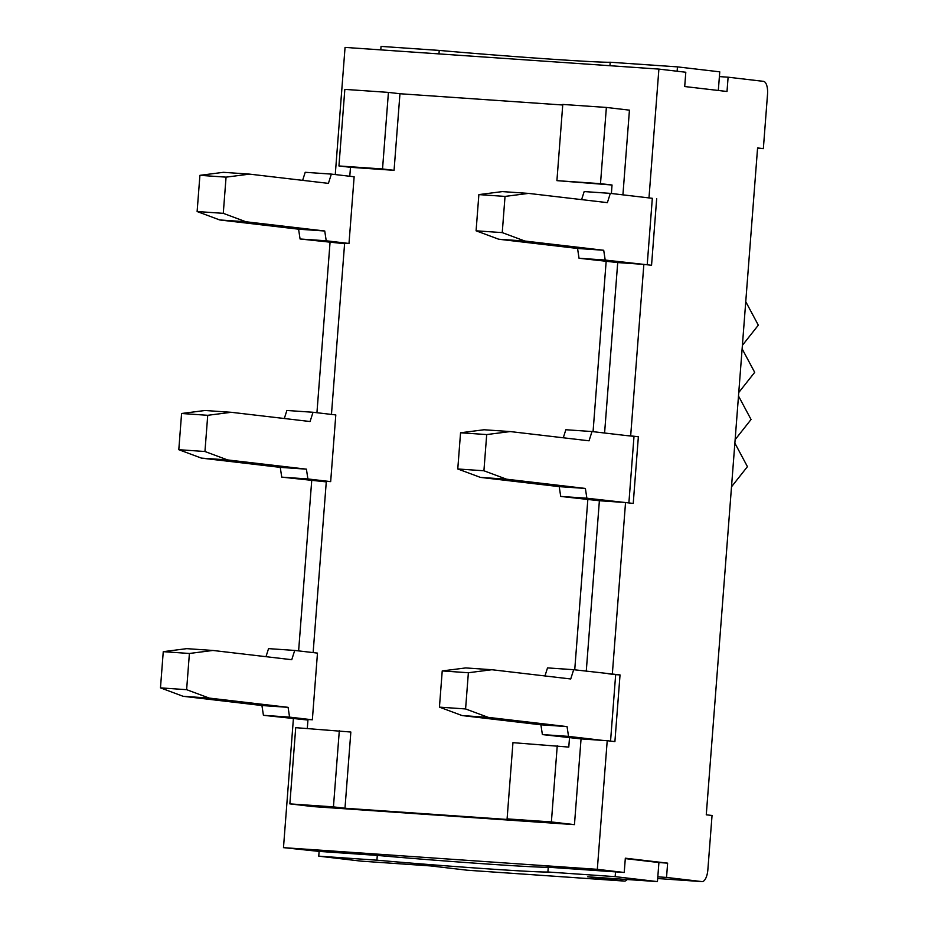 <?xml version="1.0" encoding="UTF-8"?>
<svg xmlns="http://www.w3.org/2000/svg" width="928" height="928" viewBox="0 0 928 928"><rect width="100%" height="100%" fill="white"/><g stroke="black" fill="none" stroke-linecap="round" stroke-linejoin="round"><path stroke-width="1.39" d="M245.908 221.757L324.742 231.002L298.584 229.193L219.75 219.959L197.119 211.538L223.277 213.336L245.908 221.757L219.75 219.959M498.719 239.227L476.087 230.805L502.245 232.615L524.877 241.036L498.719 239.227L577.552 248.46L603.71 250.27L605.195 260.06L579.037 258.251L577.552 248.46M324.742 231.002L326.227 240.793L300.069 238.983L298.584 229.193M524.877 241.036L603.71 250.27M302.632 180.345L305.208 172.295L331.354 174.104L328.408 183.373L249.574 174.128L223.416 172.318L199.914 175.334L226.061 177.144L223.277 213.336M249.574 174.128L226.061 177.144M478.871 194.602L502.384 191.597L528.542 193.395L505.029 196.411L478.871 194.602L476.087 230.805M581.601 199.624L584.176 191.562L610.322 193.372L607.376 202.64L528.542 193.395M344.601 243.704L300.069 238.983M331.354 174.104L354.136 176.772L348.998 243.461L344.636 243.159L331.458 414.433M348.998 243.461L326.227 240.793M630.669 435.858L638.36 436.763L626.307 435.557L630.669 435.858L643.858 264.387L605.195 260.06M610.322 193.372L652.326 198.302L647.21 264.77M505.029 196.411L502.245 232.615M639.508 264.086L617.712 262.578L579.037 258.251M197.119 211.538L199.914 175.334M593.062 431.659L606.17 261.22M604.592 433.016L617.712 262.578M622.92 194.845L629.439 110.154L606.367 107.439L562.774 104.435L556.916 180.647L600.497 183.663L606.367 107.439M611.39 193.5L612.039 185.008L600.497 183.663M644.635 197.397L652.326 198.302M656.688 198.592L651.549 265.28L643.858 264.387M648.997 197.699L658.892 69.09L685.804 72.245L684.702 86.536L727.007 91.489L728.109 77.198L763.477 81.351A12.424 5.023 -86 0 1 767.526 94.32L763.35 148.619L757.561 148.225M335.263 174.557L345.054 47.409L658.892 69.09M319.116 851.405L377.29 855.419L376.919 860.186L318.745 856.161L319.116 851.405L283.481 847.647L293.387 718.829M298.619 650.888L311.715 480.658M316.935 412.728L330.043 242.498M283.481 847.647L597.319 869.327L607.214 740.718L581.056 738.908L542.393 734.582L540.896 724.803L462.074 715.558L439.443 707.136L465.589 708.946L488.221 717.367L567.054 726.601L568.539 736.391L542.393 734.582M569.525 737.551L568.783 747.086L512.952 742.667L507.094 818.879L518.624 820.236L344.984 808.242L350.842 732.03L295.719 727.668L289.861 803.88L312.933 806.583L574.455 824.644L581.056 738.908M307.945 720.047L263.424 715.314L261.928 705.524L183.106 696.29L160.474 687.868L186.621 689.678L209.252 698.088L288.086 707.333L289.571 717.124L263.424 715.314M326.273 481.876L281.741 477.143L280.256 467.364L201.434 458.119L178.802 449.697L204.949 451.507L227.58 459.928L201.434 458.119M562.739 104.992L399.956 93.74L394.064 170.323L350.482 167.307L349.786 176.262M350.482 167.307L338.94 165.961L382.533 168.966L388.426 92.394L344.833 89.378L338.94 165.961M480.402 477.386L457.771 468.976L483.917 470.774L506.549 479.196L480.402 477.386L559.224 486.632L585.382 488.441L586.867 498.22L560.709 496.422L559.224 486.632M227.58 459.928L306.414 469.162L280.256 467.364M306.414 469.162L307.899 478.952L281.741 477.143M506.549 479.196L585.382 488.441M284.316 418.516L286.88 410.466L313.026 412.264L310.08 421.532L231.246 412.299L205.1 410.489L181.586 413.494L207.733 415.303L204.949 451.507M231.246 412.299L207.733 415.303M460.555 432.773L484.068 429.757L510.214 431.566L486.701 434.571L460.555 432.773L457.771 468.976M563.284 437.784L565.848 429.734L591.994 431.543L589.048 440.8L510.214 431.566M544.956 675.955L547.52 667.893L573.678 669.703L612.341 674.03L625.542 502.547L586.867 498.22M633.998 436.462L628.882 502.941M626.307 435.557L591.994 431.543M486.701 434.571L483.917 470.774M307.899 478.952L330.67 481.62L335.808 414.932L313.026 412.264M178.802 449.697L181.586 413.494M621.18 502.245L599.384 500.737L560.709 496.422M330.67 481.62L326.32 481.319L313.13 652.593M574.734 669.83L587.842 499.392M586.264 671.188L599.384 500.737M638.36 436.763L633.232 503.452L625.542 502.547M212.918 650.458L189.405 653.474L163.258 651.665L186.772 648.649L212.918 650.458L291.752 659.704L294.71 650.435L268.552 648.626L265.988 656.676M573.678 669.703L570.72 678.971L491.886 669.726L465.74 667.928L442.227 670.932L439.443 707.136M491.886 669.726L468.373 672.742L442.227 670.932M288.086 707.333L261.928 705.524M567.054 726.601L540.896 724.803M209.252 698.088L183.106 696.29M488.221 717.367L462.074 715.558M602.852 740.416L568.539 736.391M163.258 651.665L160.474 687.868M186.621 689.678L189.405 653.474M465.589 708.946L468.373 672.742M607.979 673.728L615.67 674.633L610.554 741.112M294.71 650.435L317.48 653.103L312.353 719.792L289.571 717.124M312.353 719.792L307.992 719.49L307.296 728.468M574.455 824.644L551.383 821.941L557.252 745.729M612.039 185.008L556.916 180.647M612.341 674.03L620.032 674.934L614.904 741.611L607.214 740.718M620.032 674.934L615.67 674.633M597.319 869.327L624.231 872.482L625.333 858.191L667.626 863.144L666.536 877.436L701.904 881.588L658.323 878.572A12.424 5.023 94 0 0 658.416 878.584A12.424 5.023 94 0 0 658.509 878.584M763.35 148.619L757.584 147.946L706.266 814.807L712.043 815.48L707.855 869.791A12.424 5.023 -86 0 1 702.009 881.6A12.424 5.023 -86 0 1 701.904 881.588M666.536 877.436L657.813 876.832L658.915 862.541L667.626 863.144M657.685 878.503L658.323 878.572M627.247 879.512A14.338 5.8 -86 0 1 624.347 881.078A14.338 5.8 -86 0 1 624.231 881.066L467.318 870.22A14.338 5.8 94 0 0 467.422 870.232A14.338 5.8 94 0 0 467.538 870.244M467.318 870.22L430.789 865.94L361.038 861.126L318.745 856.161M657.813 876.832L657.442 881.6L587.702 876.786L624.231 881.066M657.442 881.6L615.148 876.647L615.519 871.879L624.231 872.482M376.919 860.186A110.026 1.949 -175.6 0 0 547.903 871.995L615.148 876.647M380.782 49.88L381.048 46.4L439.234 50.414A110.026 1.949 -175.6 0 0 610.206 62.234L677.452 66.874L719.757 71.839L718.318 90.468M625.298 858.609L658.915 862.541M377.29 855.419A110.026 1.949 -175.6 0 0 548.262 867.228L615.519 871.879M548.262 867.228L547.903 871.995M728.109 77.198L719.386 76.595M677.127 71.224L677.452 66.874M438.967 53.894L439.234 50.414M609.94 65.702L610.206 62.234M399.956 93.74L388.426 92.394M394.064 170.323L382.533 168.966M344.984 808.242L333.442 806.884L339.312 730.672M289.861 803.88L333.442 806.884M507.094 818.879L551.383 821.941M742.388 345.344L758.315 325.171L745.752 301.67M738.769 392.498L754.684 372.337L742.122 348.835M735.138 439.652L751.054 419.491L738.491 395.989M731.508 486.806L747.434 466.645L734.872 443.143M658.416 878.584L702.009 881.6M467.422 870.232L624.347 881.078"/></g></svg>

